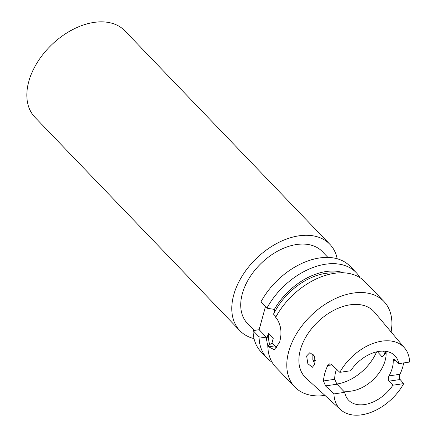 <?xml version="1.0" encoding="UTF-8"?>
<svg xmlns="http://www.w3.org/2000/svg" width="437" height="437" viewBox="0 0 437 437"><rect width="100%" height="100%" fill="white"/><g stroke="black" fill="none" stroke-linecap="round" stroke-linejoin="round"><path stroke-width="0.66" d="M337.2 258.748A62.371 40.674 136.2 0 0 329.853 244.278L124.906 30.858A62.371 40.674 136.2 0 0 72.247 29.809A62.371 40.674 136.2 0 0 28.755 81.621A62.371 40.674 136.2 0 0 34.927 117.263L239.875 330.683A62.371 40.674 136.2 0 0 254.039 338.609M329.853 244.278A62.371 40.674 136.2 0 0 277.195 243.229A62.371 40.674 136.2 0 0 233.702 295.041A62.371 40.674 136.2 0 0 239.875 330.683M327.897 257.404L322.277 251.548A51.872 33.829 136.2 0 0 278.489 250.68A51.872 33.829 136.2 0 0 242.311 293.768A51.872 33.829 136.2 0 0 247.451 323.413L254.192 330.432M377.366 351.681L382.222 356.936L385.385 353.604L385.658 351.282M383.506 351.108L384.981 354.686M314.891 364.409L312.821 359.919L312.843 355.068L313.22 354.025M315.011 363.999L312.389 367.255L307.861 363.699L306.621 355.986L309.844 352.648L314.553 356.16L315.011 363.999M385.997 351.332A32.114 20.938 -43.8 0 1 385.139 360.574A32.114 20.938 -43.8 0 1 343.373 390.897M337.003 369.653A32.114 20.938 -43.8 0 1 336.272 369.882M315.416 360.618A32.114 20.938 -43.8 0 1 312.859 360.066M389.034 375.891L399.964 374.28C399.123 376.301 399.178 378.043 400.134 379.513L403.706 383.61L392.901 385.21L389.012 381.157C388.001 379.671 388.012 377.918 389.034 375.891A32.114 20.938 136.2 0 0 392.279 368.014A32.114 20.938 136.2 0 0 393.256 360.465L393.808 358.952L394.911 359.585L398.801 363.639A32.114 20.938 -43.8 0 0 394.933 355.74A32.114 20.938 -43.8 0 0 350.643 370.756L339.839 372.351L331.421 364.338L329.749 363.786L327.701 365.518A45.399 29.607 -43.8 0 0 324.8 373.351A45.399 29.607 -43.8 0 0 323.484 380.949L334.726 379.289L336.96 384.216L325.521 385.909L323.484 380.949M392.901 385.21A32.114 20.938 -43.8 0 1 348.611 400.221A32.114 20.938 -43.8 0 1 344.744 392.322L336.96 384.216M334.726 379.289A32.114 20.938 -43.8 0 1 335.703 371.74A32.114 20.938 -43.8 0 1 336.517 369.189M399.964 374.28A45.033 29.366 136.2 0 0 402.876 366.446A45.033 29.366 136.2 0 0 403.679 362.918M403.706 383.61A44.476 29 -43.8 0 1 340.587 409.66L305.993 378.087A47.562 31.016 -43.8 0 1 300.328 349.977A47.562 31.016 -43.8 0 1 334.36 310.024A47.562 31.016 -43.8 0 1 374.542 312.258L404.684 348.103A44.476 29 -43.8 0 1 409.606 362.044L398.801 363.639M339.839 372.351A44.476 29 -43.8 0 1 404.684 348.103M324.991 395.425A61.754 40.27 -43.8 0 1 294.8 386.985A61.754 40.27 -43.8 0 1 288.688 351.698A61.754 40.27 -43.8 0 1 331.754 300.399A61.754 40.27 -43.8 0 1 383.888 301.437A61.754 40.27 -43.8 0 1 391.093 331.945M294.8 386.985L275.834 367.233A61.754 40.27 -43.8 0 1 267.826 345.967L268.635 346.809L274.299 349.704L279.609 342.242C282.122 332.885 281.073 324.86 276.474 318.163L275.665 317.322A61.754 40.27 -43.8 0 1 364.917 281.685L383.888 301.437M265.445 306.681L259.146 329.706L267.094 337.976L259.065 336.845A61.754 40.27 -43.8 0 0 267.073 358.111L261.075 351.867A61.754 40.27 -43.8 0 1 253.067 330.601L259.065 336.845M356.155 272.562A61.754 40.27 -43.8 0 0 266.903 308.194L260.905 301.951A61.754 40.27 -43.8 0 1 350.163 266.319L356.155 272.562A61.754 40.27 -43.8 0 1 359.984 277.653M267.925 345.891A55.324 36.08 -43.8 0 1 266.532 338.058M272.005 362.142A61.754 40.27 -43.8 0 1 267.073 358.111M266.903 308.194L274.37 309.407A55.324 36.08 -43.8 0 1 343.58 272.803M274.37 309.407L274.928 309.325L273.589 314.219A53.106 34.632 -43.8 0 1 335.753 273.114M273.589 314.219L275.993 316.716M267.826 345.967L271.956 343.04L273.294 338.151L268.433 333.087L267.094 337.976M384.172 351.135A61.754 40.27 -43.8 0 1 383.708 351.987M269.678 344.493A53.106 34.632 -43.8 0 1 268.433 333.087M253.067 330.601L259.146 329.706M340.587 409.66A44.476 29 -43.8 0 1 333.939 393.917L325.521 385.909M333.939 393.917L344.744 392.322M271.956 343.04L274.715 345.913A17.289 9.663 -98.4 0 0 277.118 347.825M376.607 351.845A39.521 25.772 -43.8 0 1 336.78 384.025M313.935 354.959A29.148 19.009 -43.8 0 1 312.919 354.806M400.134 379.513L389.012 381.157M395.441 360.143L393.256 360.465M331.994 364.884L327.701 365.518M268.635 346.809L274.715 345.913"/></g></svg>
